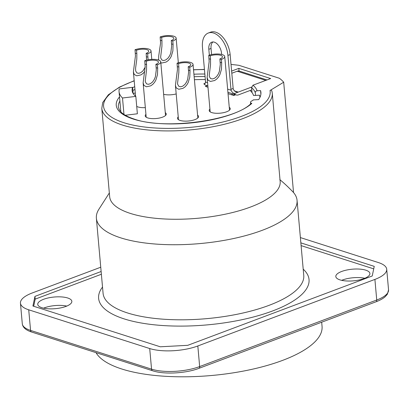 <?xml version="1.0" encoding="UTF-8"?>
<svg xmlns="http://www.w3.org/2000/svg" width="409" height="409" viewBox="0 0 409 409"><rect width="100%" height="100%" fill="white"/><g stroke="black" fill="none" stroke-linecap="round" stroke-linejoin="round"><path stroke-width="0.61" d="M130.359 213.416A85.578 29.259 174.9 0 1 109.678 196.755L101.795 108.411A85.578 29.259 -5.1 0 0 122.475 125.072A85.578 29.259 -5.1 0 0 217.977 125.727A85.578 29.259 -5.1 0 0 272.276 93.196L280.16 181.54A85.578 29.259 174.9 0 1 225.86 214.071A85.578 29.259 174.9 0 1 130.359 213.416M109.341 192.956L98.947 209.152A100.737 34.438 -5.1 0 0 96.376 218.242A100.737 34.438 -5.1 0 0 120.721 237.854A100.737 34.438 -5.1 0 0 233.135 238.626A100.737 34.438 -5.1 0 0 297.057 200.333A100.737 34.438 -5.1 0 0 293.534 192.527L283.688 82.214A100.737 34.438 174.9 0 0 279.367 78.257L238.994 65.333A100.737 34.438 174.9 0 0 231.019 64.458M66.749 306.09A17.117 5.854 -5.1 0 0 44.412 307.834A17.117 5.854 -5.1 0 0 43.594 308.156M364.823 278.268A17.117 5.854 -5.1 0 0 342.481 280.012A17.117 5.854 -5.1 0 0 341.663 280.334M65.936 306.413A17.117 5.854 174.9 0 1 47.93 308.764A17.117 5.854 174.9 0 1 37.746 304.368A17.117 5.854 174.9 0 1 43.645 299.276A17.117 5.854 174.9 0 1 61.657 296.929A17.117 5.854 174.9 0 1 71.841 301.326A17.117 5.854 174.9 0 1 65.936 306.413M364.005 278.59A17.117 5.854 174.9 0 1 345.999 280.937A17.117 5.854 174.9 0 1 335.815 276.545A17.117 5.854 174.9 0 1 341.719 271.453A17.117 5.854 174.9 0 1 359.726 269.107A17.117 5.854 174.9 0 1 369.91 273.503A17.117 5.854 174.9 0 1 364.005 278.59M300.38 237.578L378.437 262.573A34.233 11.703 174.9 0 1 386.709 269.234A34.233 11.703 174.9 0 1 386.638 270.461A34.233 11.703 174.9 0 1 374.905 279.413L197.823 345.973A34.233 11.703 174.9 0 1 173.033 350.743A34.233 11.703 174.9 0 1 149.709 348.545L28.722 309.807A34.233 11.703 174.9 0 1 20.45 303.141A34.233 11.703 174.9 0 1 20.527 301.919A34.233 11.703 174.9 0 1 32.26 292.962L100.747 267.22M283.688 82.214L270.017 90.507C270.891 89.893 271.525 90.154 271.919 91.284M119.893 101.064A68.952 23.574 174.9 0 0 118.354 106.933L119.295 109.801L121.187 112.199C123.763 114.776 128.078 117.061 134.137 119.05C164.638 130.18 234.919 120.507 251.024 103.508L251.806 103.457A5.869 2.004 174.9 0 1 250.518 102.357A5.869 2.004 174.9 0 1 252.721 100.548A68.952 23.574 174.9 0 0 253.217 99.903L258.657 99.612A74.331 25.414 174.9 0 0 260.911 92.368A74.331 25.414 174.9 0 0 260.564 90.593L260.886 94.172M96.023 352.645A114.433 39.121 -5.1 0 0 121.749 368.984A114.433 39.121 -5.1 0 0 249.444 369.864A114.433 39.121 -5.1 0 0 322.052 326.367L321.684 322.21M373.719 268.861L301.101 245.61M101.376 274.255L35.184 299.137L33.686 306.259M231.612 71.079L238.836 68.364L270.671 78.559L253.002 85.2L251.591 87.618A68.952 23.574 174.9 0 1 255.293 92.715C255.318 91.59 255.927 90.946 257.108 90.778L260.564 90.593M251.591 87.618L252.036 92.598M35.184 299.137L34.939 296.387L32.914 306.014L160.272 346.791L187.767 345.319L372.226 275.988L374.245 266.361L300.855 242.864M34.939 296.387L101.13 271.51M238.836 68.364L239.071 71.028M255.293 92.715L255.533 95.404M279.802 179.628C283.953 182.976 288.529 187.281 293.534 192.527M233.104 93.947L231.187 94.668M233.099 95.282L235.017 94.561M208.309 33.027L210.517 32.193A19.56 11.58 69.4 0 1 230.139 54.581L233.161 88.456A3.911 2.316 -110.6 0 0 233.324 89.397L234.602 91.12L236.341 91.892L238.248 92.102L234.413 93.543C232.956 93.109 231.852 92.005 231.111 90.231A3.911 2.316 69.4 0 1 230.947 89.29L227.925 55.414A19.56 11.58 -110.6 0 0 208.309 33.027A19.56 11.58 -110.6 0 0 202.455 47.26L205.476 81.135A3.911 2.316 69.4 0 1 205.476 82.025L205.195 83.349L204.751 83.809L203.851 83.758L205.246 83.231M209.347 55.169L208.82 49.3A9.78 5.792 69.4 0 1 211.75 42.183A9.78 5.792 69.4 0 1 221.555 53.374L221.652 54.448M212.925 41.958A9.78 5.792 -110.6 0 0 211.034 48.466L211.581 54.571M265.809 80.384L237.194 71.222L231.806 73.247M237.194 71.222A5.869 4.284 -72.2 0 1 239.475 71.125L266.995 79.939M203.851 83.758A5.869 4.284 107.8 0 0 205.65 85.159L207.859 85.864M234.413 93.543A5.869 4.284 107.8 0 0 236.213 94.944A5.869 4.284 107.8 0 0 238.493 94.847L251.791 89.847M234.229 90.813L238.248 92.102L251.612 87.076M235.645 94.76L233.728 95.481L228.043 93.666M207.982 87.24L205.39 86.411L207.307 85.691M133.36 93.819A66.897 22.873 174.9 0 1 135.267 92.812M194.418 79.709A66.897 22.873 174.9 0 1 205.338 79.581M135.829 96.401L122.506 97.996A66.897 22.873 174.9 0 1 119.055 91.647A66.897 22.873 174.9 0 1 119.28 88.922L132.598 87.327A53.794 18.39 -5.1 0 0 132.107 90.481A53.794 18.39 -5.1 0 0 135.829 96.401L137.378 113.794L125.282 115.246M250.088 90.491A66.897 22.873 174.9 0 1 253.549 95.512L259.567 95.19A72.863 24.908 174.9 0 1 259.817 96.616A72.863 24.908 174.9 0 1 259.848 97.603M176.197 93.932A10.562 3.609 174.9 0 1 163.636 94.29M145.338 107.633A10.562 3.609 174.9 0 1 136.718 106.401M165.277 112.654A10.562 3.609 174.9 0 1 166.253 113.999A10.562 3.609 174.9 0 1 156.054 118.533A10.562 3.609 174.9 0 1 145.215 115.875A10.562 3.609 174.9 0 1 145.936 114.382M197.578 115.139A10.562 3.609 174.9 0 1 198.559 116.483A10.562 3.609 174.9 0 1 188.36 121.018A10.562 3.609 174.9 0 1 177.516 118.359A10.562 3.609 174.9 0 1 178.242 116.867M229.265 107.306A10.562 3.609 174.9 0 1 230.241 108.651A10.562 3.609 174.9 0 1 220.042 113.186A10.562 3.609 174.9 0 1 209.198 110.527A10.562 3.609 174.9 0 1 209.924 109.034M123.973 114.428L122.506 97.996M133.15 93.497L132.598 87.327M221.688 62.822L221.468 69.382L219.827 74.801L218.508 77.061L216.75 79.039L214.664 80.517L210.425 81.437L207.895 80.041L207.112 77.49L209.152 61.554L208.743 55.379L210.246 55.864L210.548 59.259L210.523 64.719L209.25 75.414L209.398 76.606L210.584 78.538L212.343 78.968L214.362 78.364L216.591 76.59L218.36 73.973L219.372 71.401L220.287 64.361L219.878 58.947L221.381 59.428L221.688 62.822L220.185 62.342M210.246 55.864A7.398 2.531 174.9 0 1 220.645 55.307A7.398 2.531 174.9 0 1 222.43 56.749A7.398 2.531 174.9 0 1 219.878 58.947M208.743 55.379A9.709 3.318 174.9 0 1 222.384 54.653A9.709 3.318 174.9 0 1 224.73 56.539A9.709 3.318 174.9 0 1 221.381 59.428M190.006 70.655L189.786 77.214L188.145 82.633L186.821 84.888L185.067 86.872L182.981 88.344L178.743 89.269L176.213 87.869L175.43 85.323L177.47 69.382L177.061 63.211L178.564 63.692L178.866 67.086L178.835 72.546L177.567 83.247L177.716 84.433L178.902 86.365L180.66 86.795L182.68 86.192L184.909 84.423L186.678 81.8L187.69 79.234L188.605 72.194L188.196 66.779L189.699 67.26L190.006 70.655L188.498 70.174M178.564 63.692A7.398 2.531 174.9 0 1 188.963 63.139A7.398 2.531 174.9 0 1 190.747 64.576A7.398 2.531 174.9 0 1 188.196 66.779M177.061 63.211A9.709 3.318 174.9 0 1 190.701 62.485A9.709 3.318 174.9 0 1 193.048 64.371A9.709 3.318 174.9 0 1 189.699 67.26M146.555 60.164L146.171 53.323L147.675 53.804L148.078 59.821M144.812 71.417L143.038 73.415L140.952 74.888L136.718 75.813L134.188 74.412L133.4 71.866L135.44 55.926L135.031 49.755L136.534 50.235L136.836 53.63L136.811 59.09L135.573 68.303L135.686 70.982L136.877 72.914L138.631 73.339L140.655 72.736L142.879 70.967L145.159 67.214M136.534 50.235A7.398 2.531 174.9 0 1 146.933 49.683A7.398 2.531 174.9 0 1 148.723 51.12A7.398 2.531 174.9 0 1 146.171 53.323M135.031 49.755A9.709 3.318 174.9 0 1 148.677 49.029A9.709 3.318 174.9 0 1 151.023 50.915A9.709 3.318 174.9 0 1 147.675 53.804M158.656 60.082L158.697 56.13L160.558 43.119L160.149 36.948L161.652 37.429L161.954 40.823L161.928 46.283L160.655 56.984L160.803 58.17L161.99 60.103L163.748 60.532L165.768 59.929L167.997 58.16L169.766 55.537L170.778 52.971L171.693 45.931L171.284 40.511L172.787 40.992L173.094 44.387L172.874 50.951L171.233 56.37L169.914 58.625L168.155 60.609L166.069 62.081L161.831 63.001L160.824 62.756M161.652 37.429A7.398 2.531 174.9 0 1 172.051 36.871A7.398 2.531 174.9 0 1 173.835 38.313A7.398 2.531 174.9 0 1 171.284 40.511M160.149 36.948A9.709 3.318 174.9 0 1 173.794 36.217A9.709 3.318 174.9 0 1 176.136 38.109A9.709 3.318 174.9 0 1 172.787 40.992M157.7 68.17L157.48 74.729L155.844 80.149L154.52 82.403L152.762 84.387L150.676 85.859L146.442 86.785L143.912 85.384L143.13 82.838L145.164 66.897L144.755 60.726L146.258 61.207L146.565 64.602L146.534 70.062L145.267 80.762L145.415 81.948L146.601 83.881L148.36 84.31L150.379 83.707L152.608 81.938L154.372 79.315L155.389 76.749L156.299 69.709L155.895 64.295L157.399 64.775L157.7 68.17L156.197 67.689M146.258 61.207A7.398 2.531 174.9 0 1 156.657 60.655A7.398 2.531 174.9 0 1 158.447 62.091A7.398 2.531 174.9 0 1 155.895 64.295M144.755 60.726A9.709 3.318 174.9 0 1 158.401 60A9.709 3.318 174.9 0 1 160.747 61.887A9.709 3.318 174.9 0 1 157.399 64.775M386.709 269.234L388.55 289.833A34.233 11.703 174.9 0 1 388.473 291.06A34.233 11.703 174.9 0 1 376.74 300.012L199.658 366.571A34.233 11.703 174.9 0 1 174.873 371.341A34.233 11.703 174.9 0 1 151.55 369.143A2.444 1.784 107.8 0 0 152.235 370.554A2.444 1.784 107.8 0 0 152.649 370.774C163.999 374.624 185.839 373.443 198.927 368.351L376.009 301.791A2.444 1.447 -110.6 0 0 376.418 301.479A2.444 1.447 -110.6 0 0 376.74 300.012L374.905 279.413M270.017 90.507A83.625 28.589 174.9 0 1 218.513 123.022A83.625 28.589 174.9 0 1 123.789 122.685A83.625 28.589 174.9 0 1 134.203 80.89M132.884 90.507A68.952 23.574 174.9 0 1 134.97 89.469M119.525 96.918A70.91 24.243 -5.1 0 0 133.38 119.08A70.91 24.243 -5.1 0 0 251.806 103.457M297.057 200.333L303.759 275.4A100.737 34.438 174.9 0 1 239.838 313.698A100.737 34.438 174.9 0 1 127.419 312.921A100.737 34.438 174.9 0 1 103.078 293.314L96.376 218.242M102.521 287.072A105.629 36.11 -5.1 0 0 124.142 318.887A105.629 36.11 -5.1 0 0 256.494 316.162A105.629 36.11 -5.1 0 0 303.202 269.163M198.927 368.351A2.444 1.447 69.4 0 0 199.341 368.039A2.444 1.447 69.4 0 0 199.658 366.571L197.823 345.973M149.709 348.545L151.55 369.143L30.563 330.406A34.233 11.703 174.9 0 1 22.291 323.739L20.45 303.141M152.649 370.774L31.662 332.042A2.444 1.784 107.8 0 1 31.242 331.822A2.444 1.784 107.8 0 1 30.563 330.406L28.722 309.807M204.843 74.034A70.91 24.243 -5.1 0 0 193.927 74.213M194.152 76.718A68.952 23.574 174.9 0 1 205.067 76.56M257.108 90.778A70.91 24.243 -5.1 0 0 253.002 85.2M193.539 69.852A83.625 28.589 174.9 0 1 204.444 69.545M134.719 86.667A70.91 24.243 -5.1 0 0 132.628 87.654M230.947 89.29L233.161 88.456M227.925 55.414L230.139 54.581M208.82 49.3L211.034 48.466M205.476 82.025L207.573 82.695M227.639 89.116L231.111 90.231M209.045 58.773L210.548 59.259M177.363 66.606L178.866 67.086M146.473 56.718L147.976 57.199M135.333 53.15L136.836 53.63M171.591 43.906L173.094 44.387M160.451 40.343L161.954 40.823M145.062 64.121L146.565 64.602M272.276 93.196L271.862 90.977M388.55 289.833L387.369 294.224L385.13 296.76C382.947 298.652 379.905 300.329 376.009 301.791M31.662 332.042C25.849 330.165 22.725 327.399 22.291 323.739M204.428 69.423L193.529 69.734M134.188 80.706L119.525 87.076L108.339 94.801L102.72 102.536L101.795 108.411M250.518 102.357L250.651 103.84M227.92 92.291L236.213 94.944M259.817 96.616L259.894 97.5M120.859 111.867L119.055 91.647M207.128 77.72L210.175 111.872M224.73 56.539L229.515 110.144M175.446 85.553L178.493 119.699M193.048 64.371L197.833 117.976M133.421 72.096L135.568 96.192M151.023 50.915L151.775 59.371M158.534 59.29L158.605 60.067M176.136 38.109L178.339 62.792M143.145 83.068L146.192 117.214M160.747 61.887L165.533 115.491"/></g></svg>
